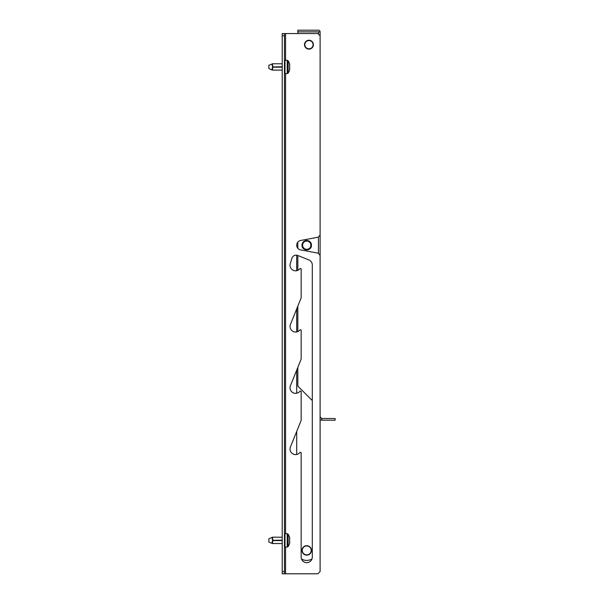 <?xml version="1.0" encoding="UTF-8"?>
<svg xmlns="http://www.w3.org/2000/svg" width="604" height="604" viewBox="0 0 604 604"><rect width="100%" height="100%" fill="white"/><g stroke="black" fill="none" stroke-linecap="round" stroke-linejoin="round"><path stroke-width="0.91" d="M321.773 420.188L335.137 420.188L335.137 418.519L321.773 418.519L321.773 420.188L320.105 419.742M285.571 60.279L285.571 33.545L284.454 33.545L284.454 573.8L317.87 573.8L320.105 571.573L320.105 31.869A1.669 1.669 0 0 0 318.429 30.2L297.825 30.2L297.825 31.869L320.105 31.869M320.105 416.843L321.773 418.519M312.306 400.58L297.825 386.099L297.825 367.391M297.825 331.611L297.825 306.122M297.825 270.343L297.825 255.477A4.455 4.455 0 0 0 291.891 258.308L290.267 263.608A5.572 5.572 0 0 0 300.15 268.44L301.162 268.765L301.162 297.855L290.433 324.423A5.572 5.572 0 0 0 300.15 329.709L301.162 330.033L301.162 359.116L290.433 385.684A5.572 5.572 0 0 0 300.15 390.977L301.162 391.294L301.162 420.384L290.433 446.952A5.572 5.572 0 0 0 300.15 452.245L301.162 452.562L301.162 557.092A5.572 5.572 0 0 0 306.734 562.664A5.572 5.572 0 0 0 312.306 557.092L312.306 265.088A5.572 5.572 0 0 0 308.818 259.924L297.817 255.477M297.825 248.259L297.825 242.121M297.825 33.545L297.825 31.869M311.468 245.186A4.734 4.734 0 0 1 306.734 249.92A4.734 4.734 0 0 1 302 245.186A4.734 4.734 0 0 1 306.734 240.452A4.734 4.734 0 0 1 311.468 245.186C311.762 251.294 301.706 251.294 302 245.186L302 245.186M304.507 44.681A4.455 4.455 0 0 1 308.961 40.226A4.455 4.455 0 0 1 313.416 44.681A4.455 4.455 0 0 1 308.961 49.135A4.455 4.455 0 0 1 304.507 44.681M304.839 44.681A4.122 4.122 0 0 0 308.961 48.803A4.122 4.122 0 0 0 313.083 44.681A4.122 4.122 0 0 0 308.961 40.559A4.122 4.122 0 0 0 304.839 44.681M285.571 33.545L317.87 33.545L320.105 35.772M320.105 255.394L318.285 253.204L300.618 249.897A4.787 4.787 0 0 1 300.618 240.483L318.285 237.176L320.105 234.986M284.454 573.8L282.227 573.8L282.227 33.545L284.454 33.545M284.454 571.573L282.227 571.573M284.454 35.772L282.227 35.772M296.707 331.966L296.707 308.878L296.707 331.966A5.572 5.572 0 0 1 295.598 332.079M295.598 393.34A5.572 5.572 0 0 1 290.433 385.684L296.707 370.146L296.707 393.227L296.707 370.146M290.433 446.952L296.707 431.415L296.707 454.495A5.572 5.572 0 0 1 290.433 446.952M306.734 562.664A5.572 5.572 0 0 1 301.479 558.949A10.026 10.026 0 0 0 311.981 558.949M296.707 270.698L296.707 255.19L296.707 270.698A5.572 5.572 0 0 1 295.598 270.811M302.279 550.41A4.455 4.455 0 0 0 306.734 554.865A4.455 4.455 0 0 0 311.188 550.41A4.455 4.455 0 0 0 306.734 545.948A4.455 4.455 0 0 0 302.279 550.41M296.707 454.495L296.707 431.415M306.734 545.676A4.734 4.734 0 0 0 302 550.41A4.734 4.734 0 0 0 306.734 555.144A4.734 4.734 0 0 0 311.468 550.41A4.734 4.734 0 0 0 306.734 545.676M311.188 245.186A4.455 4.455 0 0 1 306.734 249.648A4.455 4.455 0 0 1 302.279 245.186A4.455 4.455 0 0 1 306.734 240.732A4.455 4.455 0 0 1 311.188 245.186M310.856 245.186A4.122 4.122 0 0 0 306.734 241.072A4.122 4.122 0 0 0 302.612 245.186A4.122 4.122 0 0 0 306.734 249.309A4.122 4.122 0 0 0 310.856 245.186M272.933 63.979C272.261 63.428 272.261 64.356 272.933 66.757L272.585 67.014C271.906 69.505 271.906 70.442 272.585 69.815M282.227 66.757L272.585 66.908C271.906 64.401 271.906 63.465 272.585 64.107M282.227 67.165L272.933 67.165C272.261 69.558 272.261 70.479 272.933 69.936M282.227 63.767L272.623 63.767L268.863 65.292L268.863 68.63L272.208 70.064L282.227 70.147M289.467 66.961L289.543 66.478A11.197 5.595 0 0 0 289.709 65.995L289.709 65.511A11.197 11.197 0 0 0 289.543 64.545L289.543 64.069A11.197 5.595 0 0 1 289.709 64.545L289.467 64.069M289.543 67.444A11.197 5.595 180 0 1 289.709 67.927L289.709 68.411A11.197 11.197 0 0 1 289.543 69.369L289.543 69.853L289.709 69.369A11.197 5.595 180 0 1 289.543 69.853L289.467 69.853M289.709 65.511L289.709 65.995M272.933 537.401C272.261 536.85 272.261 537.779 272.933 540.18L272.585 540.437C271.906 542.928 271.906 543.864 272.585 543.238M282.227 540.18L272.585 540.331C271.906 537.824 271.906 536.888 272.585 537.53M282.227 540.58L272.933 540.58C272.261 542.973 272.261 543.902 272.933 543.358M282.227 537.19L272.623 537.19L268.863 538.708L268.863 542.052L272.208 543.487L282.227 543.57M289.467 540.384L289.543 539.9A11.197 5.595 0 0 0 289.709 539.417L289.709 538.934A11.197 11.197 0 0 0 289.543 537.968L289.543 537.485A11.197 5.595 0 0 1 289.709 537.968L289.543 537.485L289.543 537.968M289.543 540.867A11.197 5.595 180 0 1 289.709 541.35L289.709 541.826A11.197 11.197 0 0 1 289.543 542.792L289.543 543.275L289.709 542.792A11.197 5.595 180 0 1 289.543 543.275L289.467 543.275M289.709 538.934L289.709 539.417M318.429 253.378L318.429 236.994M318.429 34.096L318.429 31.869M285.571 573.8L285.571 547.065M285.571 533.702L285.571 73.643M284.454 73.084L285.012 73.643L285.012 60.279L284.454 60.83M289.558 64.62L289.731 64.62A11.363 11.363 0 0 0 288.146 60.785L288.146 73.137L287.21 73.643L287.21 60.279L285.012 60.279M284.454 546.507L285.012 547.065L285.012 533.702L284.454 534.253M289.558 538.043L289.731 538.043A11.363 11.363 0 0 0 288.146 534.208L288.146 546.56L287.21 547.065L287.21 533.702L285.012 533.702M288.146 60.785L287.21 60.279M285.012 73.643L287.21 73.643M288.146 73.137A11.363 11.363 0 0 0 289.731 69.294L289.558 69.294M288.146 534.208L287.21 533.702M285.012 547.065L287.21 547.065M288.146 546.56A11.363 11.363 0 0 0 289.731 542.717L289.558 542.717M272.208 70.064L272.623 70.147M272.208 63.858L272.623 63.767M272.208 543.487L272.623 543.57M272.208 537.273L272.623 537.19"/></g></svg>
